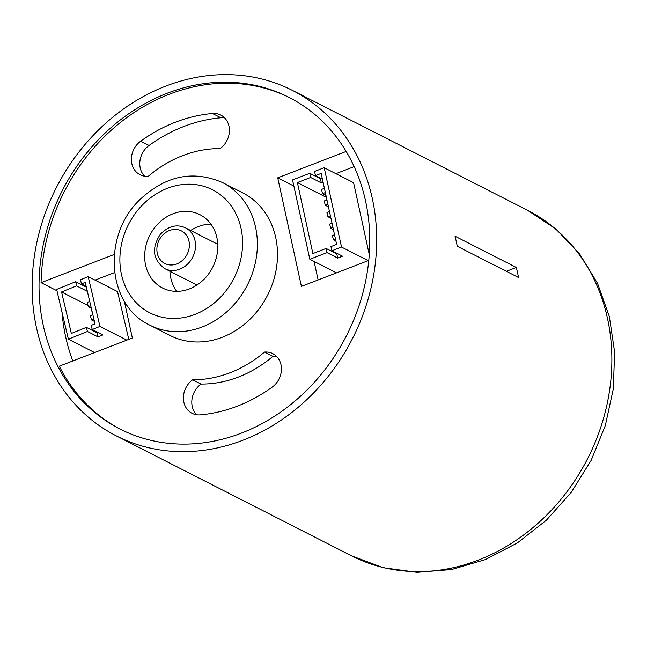 <?xml version="1.0" encoding="UTF-8"?>
<svg xmlns="http://www.w3.org/2000/svg" width="647" height="647" viewBox="0 0 647 647"><rect width="100%" height="100%" fill="white"/><g stroke="black" fill="none" stroke-linecap="round" stroke-linejoin="round"><path stroke-width="0.97" d="M222.625 182.616L242.771 192.887A80.026 68.598 117 0 1 276.657 266.572A80.026 68.598 117 0 1 222.342 337.249A80.026 68.598 117 0 1 170.048 335.469L149.91 325.198A80.026 68.598 -63 0 0 202.204 326.978A80.026 68.598 -63 0 0 256.519 256.301A80.026 68.598 -63 0 0 222.625 182.616C193.121 169.854 165.47 175.604 139.671 199.858C102.072 235.589 106.731 305.19 149.91 325.198M242.997 440.195A193.898 166.198 117 0 1 116.306 435.876A193.898 166.198 117 0 1 56.338 187.646A193.898 166.198 117 0 1 292.484 90.426A193.898 166.198 117 0 1 374.605 268.95A193.898 166.198 117 0 1 242.997 440.195M518.514 277.49A193.898 166.198 -63 0 0 516.33 267.47L455.059 236.228A193.898 166.198 117 0 1 457.243 246.248L518.514 277.49M148.309 176.283A19.928 17.081 117 0 1 140.035 174.722A19.928 17.081 117 0 1 131.381 158.984A19.928 17.081 117 0 1 140.658 141.208A155.482 133.274 117 0 1 212.491 113.508A19.928 17.081 117 0 1 220.773 115.061A19.928 17.081 117 0 1 229.418 130.807A19.928 17.081 117 0 1 220.142 148.584A118.894 101.919 -63 0 0 148.309 176.283M120.843 429.462A186.118 159.534 117 0 1 59.281 366.178L132.352 338.001L124.305 301.081M114.252 254.975L114.147 254.489L41.076 282.666A186.118 159.534 117 0 1 289.961 97.867M346.169 151.438L277.733 177.828L301.405 286.395L368.782 260.418M272.161 387.157A155.482 133.274 117 0 1 200.327 414.856A19.928 17.081 117 0 1 192.054 413.296A19.928 17.081 117 0 1 183.4 397.557A19.928 17.081 117 0 1 192.677 379.773A118.894 101.919 -63 0 0 264.51 352.073A19.928 17.081 117 0 1 272.783 353.634A19.928 17.081 117 0 1 281.437 369.372A19.928 17.081 117 0 1 272.161 387.157M56.968 290.77L41.076 282.666M82.25 285.052L83.026 284.753M95.036 280.127L114.592 272.581M335.89 173.671L354.152 166.627M293.867 186.061L277.733 177.828M322.408 179.13L315.485 175.604L314.571 171.423L324.212 167.71L353.585 182.689L369.275 254.643M318.122 279.949L314.086 261.437M324.212 167.71L341.511 247.049L331.871 250.761L330.965 246.588L336.634 244.396L321.163 173.412L315.485 175.604M337.475 253.616L336.788 253.883L326.128 248.448L327.042 252.621L309.832 259.261L292.533 179.923L309.743 173.291L310.657 177.464L297.402 182.575L326.379 197.351M326.128 248.448L312.881 253.559L297.402 182.575M336.788 253.883L337.702 258.056L342.53 256.196L331.871 250.761M337.702 258.056L327.042 252.621M309.832 259.261L336.497 272.864M341.511 247.049L368.175 260.644M323.079 182.219L321.308 182.899L320.402 178.726L321.09 178.459M320.402 178.726L309.743 173.291M321.308 182.899L310.657 177.464M325.336 192.547L322.521 193.679L321.527 189.45L324.406 188.285M327.859 204.153L325.239 205.212L324.244 200.982L326.937 199.891M330.391 215.766L327.964 216.753L326.961 212.515L329.469 211.504M332.922 227.372L330.682 228.286L329.687 224.048L332 223.11M335.453 238.986L333.399 239.819L332.404 235.581L334.531 234.724M325.959 195.434L322.521 193.679M328.45 206.854L325.239 205.212M330.94 218.265L327.964 216.753M333.431 229.685L330.682 228.286M335.922 241.105L333.399 239.819M93.839 318.89L91.413 319.869L90.418 315.639L92.844 314.66M90.709 305.619L88.283 306.597L87.288 302.367L89.715 301.389M94.43 321.413L91.413 319.869M91.308 308.142L88.283 306.597M97.891 332.421L96.993 332.784L96.775 331.854M94.907 323.912L94.3 321.341M92.731 314.701L91.17 308.069M86.172 286.354L81.409 283.928L85.234 282.383L95.012 323.872L91.195 325.417L92.238 329.541L102.857 334.952L98.045 336.901L87.426 331.49L86.383 327.366L71.348 333.456L61.57 291.975L76.597 285.877L87.216 291.296L86.302 287.122L75.691 281.704L76.597 285.877M61.57 291.975L88.016 305.457M98.045 336.901L96.993 332.784L86.383 327.366M81.409 283.928L80.503 279.755L88.194 276.633L99.937 326.42L92.238 329.541M87.426 331.49L68.388 339.206L56.645 289.419L75.691 281.704M68.388 339.206L94.583 352.566M99.937 326.42L126.828 340.136M88.194 276.633L117.528 291.595L128.793 339.376M62.031 312.242A186.118 159.534 -63 0 0 72.804 360.961M241.452 433.102A186.118 159.534 117 0 1 119.832 428.953A186.118 159.534 117 0 1 62.274 190.671A186.118 159.534 117 0 1 288.958 97.349A186.118 159.534 117 0 1 367.779 268.723A186.118 159.534 117 0 1 241.452 433.102M144.58 176.178A19.928 17.081 117 0 1 149.053 145.486A155.482 133.274 117 0 1 220.886 117.786A19.928 17.081 117 0 1 224.614 117.891M196.599 414.743A19.928 17.081 117 0 1 201.071 384.051A118.894 101.919 -63 0 0 272.905 356.351A19.928 17.081 117 0 1 276.633 356.465M201.071 384.051L192.677 379.773M272.905 356.351L264.51 352.073M506.383 271.303L516.33 267.47M189.425 288.918A41.157 35.278 -63 0 0 217.36 252.573A41.157 35.278 -63 0 0 199.931 214.675A41.157 35.278 -63 0 0 149.805 235.314A41.157 35.278 -63 0 0 162.534 288.004A41.157 35.278 -63 0 0 189.425 288.918M185.616 227.906C176.841 223.862 168.406 226.005 160.302 234.343C151.285 248.375 152.797 259.811 164.839 268.651A22.863 19.596 -63 0 0 179.785 269.16A22.863 19.596 -63 0 0 195.305 248.966A22.863 19.596 -63 0 0 185.616 227.906L216.802 243.814A22.863 19.596 117 0 1 217.756 244.34M197.011 285.012A22.863 19.596 117 0 1 196.025 284.551L164.839 268.651M190.671 230.486A41.157 35.278 117 0 1 198.217 226.596A41.157 35.278 117 0 1 210.954 224.169M176.688 291.352A41.157 35.278 117 0 1 169.894 271.222M292.484 90.426L527.685 210.38A193.898 166.198 117 0 1 609.806 388.904A193.898 166.198 117 0 1 478.198 560.148A193.898 166.198 117 0 1 351.507 555.83L116.306 435.876M149.053 145.486L140.658 141.208M220.886 117.786L212.491 113.508M194.982 314.393A69.051 59.192 -63 0 0 226.143 199.842A69.051 59.192 -63 0 0 122.574 239.778A69.051 59.192 -63 0 0 194.982 314.393M176.777 263.911A18.294 15.682 -63 0 0 185.026 233.567A18.294 15.682 -63 0 0 157.593 244.145A18.294 15.682 -63 0 0 176.777 263.911M527.685 210.38L555.902 229.046L579.486 253.705L597.513 283.289L609.361 316.577L614.65 352.275L613.275 389.049L605.325 425.54L591.14 460.397L571.252 492.351L546.383 520.204L517.422 542.906L485.42 559.59L451.517 569.546L416.992 572.32L383.186 567.71L351.507 555.83"/></g></svg>
